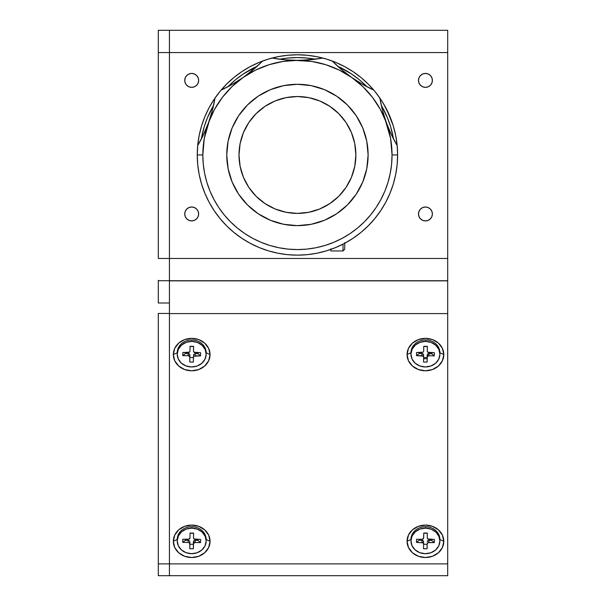 <?xml version="1.0" encoding="UTF-8"?>
<svg xmlns="http://www.w3.org/2000/svg" width="606" height="606" viewBox="0 0 606 606"><rect width="100%" height="100%" fill="white"/><g stroke="black" fill="none" stroke-linecap="round" stroke-linejoin="round"><path stroke-width="0.91" d="M418.481 213.956A6.954 6.954 0 0 1 425.435 207.002A6.954 6.954 0 0 1 432.396 213.956A6.954 6.954 0 0 1 425.435 220.91A6.954 6.954 0 0 1 418.481 213.956L419.011 216.615L420.519 218.872L422.776 220.379L425.435 220.91L428.101 220.379L430.358 218.872L431.866 216.615L432.396 213.956L431.866 211.289L430.358 209.04L428.101 207.525L425.435 207.002L422.776 207.525L420.519 209.04L419.011 211.289L418.481 213.956M184.739 213.956A6.954 6.954 0 0 1 191.693 207.002A6.954 6.954 0 0 1 198.647 213.956A6.954 6.954 0 0 1 191.693 220.91A6.954 6.954 0 0 1 184.739 213.956L185.269 216.615L186.777 218.872L189.034 220.379L191.693 220.91L194.359 220.379L196.617 218.872L198.124 216.615L198.647 213.956L198.124 211.289L196.617 209.04L194.359 207.525L191.693 207.002L189.034 207.525L186.777 209.04L185.269 211.289L184.739 213.956M184.739 80.386A6.954 6.954 0 0 1 191.693 73.432A6.954 6.954 0 0 1 198.647 80.386A6.954 6.954 0 0 1 191.693 87.347A6.954 6.954 0 0 1 184.739 80.386L185.269 83.052L186.777 85.31L189.034 86.817L191.693 87.347L194.359 86.817L196.617 85.31L198.124 83.052L198.647 80.386L198.124 77.727L196.617 75.47L194.359 73.962L191.693 73.432L189.034 73.962L186.777 75.47L185.269 77.727L184.739 80.386M418.481 80.386A6.954 6.954 0 0 1 425.435 73.432A6.954 6.954 0 0 1 432.396 80.386A6.954 6.954 0 0 1 425.435 87.347A6.954 6.954 0 0 1 418.481 80.386L419.011 83.052L420.519 85.31L422.776 86.817L425.435 87.347L428.101 86.817L430.358 85.31L431.866 83.052L432.396 80.386L431.866 77.727L430.358 75.47L428.101 73.962L425.435 73.432L422.776 73.962L420.519 75.47L419.011 77.727L418.481 80.386M447.698 280.737L169.43 280.737L169.43 258.474L447.698 258.474L447.698 280.737L158.302 280.737L158.302 303L169.43 303L169.43 52.563L447.698 52.563L447.698 258.474L169.43 258.474L169.43 52.563L447.698 52.563L447.698 30.3L169.43 30.3L169.43 52.563L169.43 30.3L158.302 30.3L158.302 52.563L169.43 52.563L158.302 52.563L158.302 258.474L169.43 258.474L158.302 258.474L158.302 30.3L447.698 30.3L447.698 280.313M169.43 303L158.302 303L158.302 280.313M158.302 280.737L169.43 280.737M158.302 313.453L169.43 313.453L158.302 313.453L158.302 563.891L169.43 563.891L158.302 563.891L158.302 575.7L447.698 575.7L447.698 563.891L169.43 563.891L169.43 575.7L158.302 575.7L158.302 313.453M417.458 541.612A9.461 8.355 180 0 0 418.095 542.393M407.073 541.302L410.966 539.476L407.073 541.302A18.362 16.218 0 0 1 425.435 525.084A18.362 16.218 0 0 1 443.804 541.302A18.362 16.218 0 0 1 425.435 557.52A18.362 16.218 0 0 1 407.073 541.302L408.467 535.098L412.451 529.833L418.405 526.319L425.435 525.084L432.464 526.319L438.426 529.833L442.403 535.098L443.804 541.302L439.812 539.431L443.804 541.302L442.403 547.506L438.426 552.77L432.464 556.285L425.435 557.52L418.405 556.285L412.451 552.77L408.467 547.506L407.073 541.302M177.323 539.431L173.331 541.302A18.362 16.218 0 0 1 191.693 525.084A18.362 16.218 0 0 1 210.062 541.302L206.063 539.431L210.062 541.302A18.362 16.218 0 0 1 191.693 557.52A18.362 16.218 0 0 1 173.331 541.302L177.225 539.476L177.225 540.908A14.468 12.779 -0 0 1 191.89 528.137L191.89 526.697A14.468 12.779 180 0 0 177.225 539.476M183.716 354.889A9.461 8.355 180 0 0 184.353 355.669M173.331 354.578L177.323 352.7L173.331 354.578A18.362 16.218 0 0 1 191.693 338.36A18.362 16.218 0 0 1 210.062 354.578A18.362 16.218 0 0 1 191.693 370.789A18.362 16.218 0 0 1 173.331 354.578L174.725 348.367L178.709 343.11L184.663 339.595L191.693 338.36L198.723 339.595L204.676 343.11L208.661 348.367L210.062 354.578L206.161 352.745L210.062 354.578L208.661 360.782L204.676 366.039L198.723 369.554L191.693 370.789L184.663 369.554L178.709 366.039L174.725 360.782L173.331 354.578M423.586 358.585A9.461 8.355 180 0 0 427.124 358.616M439.903 354.184L439.903 352.745A14.468 12.779 180 0 0 425.632 339.974L425.632 341.405A14.468 12.779 -0 0 1 439.903 354.184A14.468 12.779 -0 0 1 425.238 366.956A14.468 12.779 -0 0 1 410.966 354.184A14.468 12.779 -0 0 1 425.632 341.405L425.632 339.974A14.468 12.779 180 0 0 410.966 352.745L407.073 354.578A18.362 16.218 0 0 1 425.435 338.36A18.362 16.218 0 0 1 443.804 354.578L439.903 352.745L443.804 354.578A18.362 16.218 0 0 1 425.435 370.789A18.362 16.218 0 0 1 407.073 354.578L411.065 352.7M169.43 283.752L169.43 313.582L447.698 313.582L447.698 280.866L169.43 280.866L169.43 563.891L447.698 563.891L447.698 313.582L169.43 313.582L169.43 575.7L447.698 575.7L447.698 280.866L169.43 280.866M173.331 541.302L174.725 535.098L178.709 529.833L184.663 526.319L191.693 525.084L198.723 526.319L204.676 529.833L208.661 535.098L210.062 541.302L208.661 547.506L204.676 552.77L198.723 556.285L191.693 557.52L184.663 556.285L178.709 552.77L174.725 547.506L173.331 541.302M407.073 354.578L408.467 348.367L412.451 343.11L418.405 339.595L425.435 338.36L432.464 339.595L438.426 343.11L442.403 348.367L443.804 354.578L442.403 360.782L438.426 366.039L432.464 369.554L425.435 370.789L418.405 369.554L412.451 366.039L408.467 360.782L407.073 354.578M206.161 540.908L206.161 539.476A14.468 12.779 180 0 0 191.89 526.697L191.89 528.137A14.468 12.779 -0 0 1 206.161 540.908A14.468 12.779 -0 0 1 191.496 553.687A14.468 12.779 -0 0 1 177.225 540.908M193.519 537.908A1.667 1.477 -0 0 1 193.519 537.886L193.564 533.257L190.034 533.212L193.564 533.257L193.519 537.886L193.594 533.068L190.034 533.03L193.594 533.068L193.519 537.886L193.996 538.931L200.624 539.446L195.17 539.378A1.667 1.477 -0 0 1 193.519 537.908L193.519 535.734A1.667 1.477 180 0 0 193.519 535.772M189.867 543.938L189.792 548.748L189.746 543.37L188.216 542.438L182.77 542.378L182.815 539.234L188.905 539.196L189.958 537.84A1.667 1.477 -0 0 1 188.269 539.295L182.815 539.234L182.77 542.378L185.413 540.249L185.428 539.264L185.413 540.249L182.77 542.378L188.216 542.438L188.216 540.287L185.413 540.249L188.86 540.408L189.746 541.211L189.867 543.893M200.571 542.59L200.624 539.446L200.571 542.59L197.92 540.4L200.571 542.59L195.117 542.521L195.117 540.37A1.667 1.477 180 0 0 193.428 541.825L193.39 544.302L189.86 544.256L193.39 544.302L193.352 548.794L193.428 541.825L193.428 543.976L193.935 540.787L195.117 540.37L195.117 542.521L200.571 542.59M197.935 539.416L197.92 540.4L195.117 540.37L197.92 540.4L197.935 539.416M189.837 543.643L189.867 541.779L189.837 543.643M189.792 548.748L193.352 548.794L193.428 543.976A1.667 1.477 -0 0 1 195.117 542.521L193.564 543.415L193.352 548.794L189.792 548.748M191.89 528.137L186.337 529.038L181.603 531.757L178.406 535.863L177.225 540.734L178.247 545.635L181.323 549.824L185.974 552.649L191.496 553.687L197.048 552.778L201.783 550.066L204.987 545.961L206.161 541.082L205.139 536.181L202.063 532L197.412 529.174L191.89 528.137M189.958 537.84L190.034 533.03L189.958 537.84M439.903 540.908L439.903 539.476A14.468 12.779 180 0 0 425.632 526.697A14.468 12.779 180 0 0 410.966 539.476L410.966 540.908A14.468 12.779 -0 0 1 425.632 528.137L425.632 526.697L425.632 528.137A14.468 12.779 -0 0 1 439.903 540.908A14.468 12.779 -0 0 1 425.238 553.687A14.468 12.779 -0 0 1 410.966 540.908M427.268 537.908A1.667 1.477 -0 0 1 427.268 537.886L427.306 533.257L423.776 533.212L427.306 533.257L427.268 537.886L427.336 533.068L423.776 533.03L427.336 533.068L427.268 537.886L427.738 538.931L434.366 539.446L428.912 539.378A1.667 1.477 -0 0 1 427.268 537.908L427.268 535.734A1.667 1.477 180 0 0 427.268 535.772M423.7 537.84A1.667 1.477 -0 0 1 422.011 539.295L423.564 538.408L423.776 533.03L423.7 537.84M416.557 539.234L416.511 542.378L419.163 540.249L419.178 539.264L419.163 540.249L421.965 540.287L421.965 542.438A1.667 1.477 -0 0 1 423.609 543.938L423.533 548.748L427.094 548.794L427.132 544.302L423.602 544.256L427.132 544.302L427.094 548.794L427.169 543.976A1.667 1.477 -0 0 1 428.866 542.521L428.866 540.37A1.667 1.477 180 0 0 427.169 541.825L427.677 540.787L428.866 540.37L428.866 542.521L434.313 542.59L434.366 539.446L434.313 542.59L431.669 540.4L434.313 542.59L428.222 542.628L427.169 543.976L427.094 548.794L423.533 548.748L423.609 543.938L423.139 542.885L416.511 542.378L416.557 539.234L422.011 539.295M431.684 539.416L431.669 540.4L428.866 540.37L431.669 540.4L431.684 539.416M423.609 543.893L423.609 541.779A1.667 1.477 180 0 0 421.965 540.287L423.488 541.211L423.609 543.915M425.632 528.137L420.079 529.038L415.345 531.757L412.148 535.863L410.966 540.734L411.997 545.635L415.065 549.824L419.716 552.649L425.238 553.687L430.79 552.778L435.525 550.066L438.729 545.961L439.903 541.082L438.88 536.181L435.805 532L431.154 529.174L425.632 528.137M427.268 351.177A1.667 1.477 -0 0 1 427.268 351.162L427.306 346.526L423.776 346.488L427.306 346.526L427.268 351.162L427.336 346.344L423.776 346.299L427.336 346.344L427.268 351.162L427.738 352.207L434.366 352.722L428.912 352.654A1.667 1.477 -0 0 1 427.268 351.177L427.268 349.003A1.667 1.477 180 0 0 427.268 349.041M422.011 352.571L416.557 352.503L416.511 355.646L419.163 353.525L419.178 352.533L419.163 353.525L416.511 355.646L421.965 355.714L421.965 353.556L419.163 353.525L421.965 353.556L421.965 355.714A1.667 1.477 -0 0 1 423.609 357.207L423.533 362.024L423.609 357.207L423.139 356.161L416.511 355.646L416.557 352.503L423.2 352.154L423.7 351.116L423.776 346.299L423.7 351.116M423.609 357.169L423.609 355.055A1.667 1.477 180 0 0 421.965 353.556L423.488 354.487L423.609 357.192M434.313 355.866L434.366 352.722L434.313 355.866L431.669 353.677L434.313 355.866L428.866 355.798L428.866 353.639A1.667 1.477 180 0 0 427.169 355.093L427.169 357.252A1.667 1.477 -0 0 1 428.866 355.798L434.313 355.866M423.602 357.525L427.132 357.57L427.677 354.063L431.669 353.677L431.684 352.684L431.669 353.677L428.866 353.639L428.866 355.798L427.306 356.692L427.094 362.07L423.533 362.024M425.632 341.405L420.079 342.314L415.345 345.026L412.148 349.132L410.966 354.01L411.997 358.911L415.065 363.092L419.716 365.918L425.238 366.956L430.79 366.054L435.525 363.342L438.729 359.237L439.903 354.358L438.88 349.457L435.805 345.276L431.154 342.451L425.632 341.405M206.161 354.184L206.161 352.745A14.468 12.779 180 0 0 191.89 339.974A14.468 12.779 180 0 0 177.225 352.745L177.225 354.184A14.468 12.779 -0 0 1 191.89 341.405L191.89 339.974L191.89 341.405A14.468 12.779 -0 0 1 206.161 354.184A14.468 12.779 -0 0 1 191.496 366.956A14.468 12.779 -0 0 1 177.225 354.184M193.519 351.177A1.667 1.477 -0 0 1 193.519 351.162L193.564 346.526L190.034 346.488L193.564 346.526L193.519 351.162L193.594 346.344L190.034 346.299L193.594 346.344L193.519 351.162L193.996 352.207L200.624 352.722L195.17 352.654A1.667 1.477 -0 0 1 193.519 351.177L193.519 349.003A1.667 1.477 180 0 0 193.519 349.041M189.958 351.116A1.667 1.477 -0 0 1 188.269 352.571L182.815 352.503L182.77 355.646L185.413 353.525L185.428 352.533L185.413 353.525L188.216 353.556L188.216 355.714A1.667 1.477 -0 0 1 189.867 357.207L189.792 362.024L193.352 362.07L193.39 357.57L189.86 357.525L193.39 357.57L193.352 362.07L193.564 354.533L195.117 353.639L195.117 355.798L200.571 355.866L200.624 352.722L200.571 355.866L197.92 353.677L200.571 355.866L193.935 356.214L193.428 357.252L193.352 362.07L189.792 362.024L189.746 356.646L188.216 355.714L182.77 355.646L182.815 352.503L189.458 352.154L189.958 351.116L190.034 346.299L189.958 351.116M189.867 357.169L189.867 355.055A1.667 1.477 180 0 0 188.216 353.556L189.746 354.487L189.867 357.192M197.935 352.684L197.92 353.677L195.117 353.639L197.92 353.677L197.935 352.684M191.89 341.405L186.337 342.314L181.603 345.026L178.406 349.132L177.225 354.01L178.247 358.911L181.323 363.092L185.974 365.918L191.496 366.956L197.048 366.054L201.783 363.342L204.987 359.237L206.161 354.358L205.139 349.457L202.063 345.276L197.412 342.451L191.89 341.405M197.261 154.962L197.738 145.145L199.185 135.418L201.571 125.881L204.881 116.625L209.085 107.739L204.881 116.625L201.571 125.881L199.185 135.418L197.738 145.145L197.261 154.962A100.172 100.172 0 0 1 215.001 98.043A100.172 100.172 0 0 0 297.432 255.141A100.172 100.172 0 0 0 397.612 154.962L397.127 145.145L397.612 154.962A100.172 100.172 0 0 1 297.432 255.141A100.172 100.172 0 0 1 197.261 154.962L197.738 164.779L199.185 174.505L201.571 184.042L204.881 193.299L209.085 202.184L214.145 210.615L220.001 218.516L226.599 225.796L233.886 232.401L241.779 238.256L250.21 243.309L259.103 247.513L268.352 250.823L277.889 253.217L287.615 254.656L297.432 255.141L307.257 254.656L316.976 253.217L326.513 250.823L335.769 247.513L344.655 243.309L353.086 238.256L360.987 232.401L368.266 225.796L374.872 218.516L380.727 210.615L385.78 202.184L389.984 193.299L393.294 184.042L395.688 174.505L397.127 164.779L397.612 154.962L392.044 154.962A94.612 94.612 0 0 1 297.432 249.574A94.612 94.612 0 0 1 202.828 154.962L197.261 154.962L202.828 154.962A94.612 94.612 0 0 1 243.165 77.462A139.13 139.13 0 0 0 262.557 61.054A100.172 100.172 0 0 0 221.114 90.074A100.172 100.172 0 0 1 322.733 58.032A100.172 100.172 0 0 0 272.139 58.032A139.13 139.13 0 0 0 322.733 58.032L310.355 59.752L297.432 60.35A94.612 94.612 0 0 1 351.7 77.462L341.466 69.561L332.308 61.054A100.172 100.172 0 0 1 373.75 90.074A100.172 100.172 0 0 0 322.733 58.032A100.172 100.172 0 0 1 332.308 61.054A139.13 139.13 0 0 0 351.7 77.462L348.442 75.114M209.1 107.724L213.312 100.573L209.1 107.724M214.365 98.975L210.1 105.898M214.145 99.308L220.001 91.415L226.599 84.128L233.886 77.523L241.779 71.667L250.21 66.615L259.103 62.41L268.352 59.1L277.889 56.714L287.615 55.267L297.432 54.79L307.257 55.267L316.976 56.714L326.513 59.1L335.769 62.41L344.655 66.615L353.086 71.667L360.987 77.523L368.266 84.128L374.872 91.415L380.727 99.308L374.872 91.415L368.266 84.128L360.987 77.523L353.086 71.667L344.655 66.615L335.769 62.41L326.513 59.1L316.976 56.714L307.257 55.267L297.432 54.79L287.615 55.267L277.889 56.714L268.352 59.1L259.103 62.41L250.21 66.615L241.779 71.667L233.886 77.523L226.599 84.128L220.001 91.415L214.145 99.308M383.507 103.709L381.076 99.831M381.56 100.573L385.772 107.724L381.56 100.573M386.939 109.966L393.294 125.881L395.688 135.418L397.127 145.145L395.688 135.418L393.294 125.881L389.984 116.625L383.59 103.861M291.009 254.929L286.335 254.52M303.773 254.937L303.356 254.967M385.969 108.095L384.916 106.148M384.84 106.027L386.545 109.194M212.577 101.725L213.244 100.672M209.381 107.194L207.873 110.095M207.411 111.019L207.646 110.542M201.366 138.941L204.237 126.692L207.457 117.693L213.547 105.489A97.392 97.392 0 0 0 201.366 138.933M227.932 86.734L235.651 79.674L243.324 73.985L257.088 66.319A97.392 97.392 0 0 0 227.932 86.734M279.639 59.206L287.888 58.04L297.432 57.57L306.984 58.04L315.234 59.206A97.392 97.392 0 0 0 279.639 59.206M337.777 66.319L351.541 73.985L359.222 79.674L366.933 86.734A97.392 97.392 0 0 0 337.777 66.319M381.325 105.489L387.416 117.693L390.635 126.692L393.499 138.941A97.392 97.392 0 0 0 381.325 105.489M395.832 143.251L391.355 134.608L386.34 122.601L382.484 110.262L379.864 98.043A139.13 139.13 0 0 0 397.172 145.584A100.172 100.172 0 0 0 379.864 98.043A100.172 100.172 0 0 1 397.612 154.962A100.172 100.172 0 0 0 397.172 145.584L391.355 134.608L386.34 122.601A94.612 94.612 0 0 1 392.044 154.962L397.612 154.962M381.628 100.679L380.5 98.975M384.863 106.058L385.492 107.194M382.825 102.588L383.5 103.702M380.795 99.414L381.151 99.952M208.328 109.194L207.934 109.966M213.713 99.952L214.289 99.081M211.365 103.702L212.039 102.588M302.349 255.02L304.394 254.899M238.999 154.962A58.434 58.434 0 0 1 297.432 96.528A58.434 58.434 0 0 1 355.873 154.962L354.745 143.561L351.419 132.6L346.026 122.495L338.754 113.64L329.899 106.376L319.794 100.975L308.833 97.649L297.432 96.528L286.032 97.649L275.071 100.975L264.966 106.376L256.111 113.64L248.846 122.495L243.445 132.6L240.12 143.561L238.999 154.962L240.12 166.362L243.445 177.323L248.846 187.428L256.111 196.283L264.966 203.548L275.071 208.949L286.032 212.274L297.432 213.395L308.833 212.274L319.794 208.949L329.899 203.548L338.754 196.283L346.026 187.428L351.419 177.323L354.745 166.362L355.873 154.962A58.434 58.434 0 0 1 297.432 213.395A58.434 58.434 0 0 1 238.999 154.962M368.115 154.962A70.682 70.682 0 0 1 297.432 225.644A70.682 70.682 0 0 1 226.758 154.962A70.682 70.682 0 0 1 297.432 84.287A70.682 70.682 0 0 1 368.115 154.962L366.759 168.748L362.736 182.012L356.199 194.231L347.412 204.942L336.701 213.729L324.483 220.266L311.226 224.281L297.432 225.644L283.646 224.281L270.39 220.266L258.164 213.729L247.46 204.942L238.666 194.231L232.136 182.012L228.114 168.748L226.758 154.962L228.114 141.175L232.136 127.911L238.666 115.693L247.46 104.982L258.164 96.195L270.39 89.665L283.646 85.643L297.432 84.287L311.226 85.643L324.483 89.665L336.701 96.195L347.412 104.982L356.199 115.693L362.736 127.911L366.759 141.175L368.115 154.962M395.741 174.217L395.362 176.081M393.37 183.8L392.143 187.602M390.112 192.981L388.393 196.935M385.984 201.806L383.84 205.654M381.015 210.184L378.47 213.857M375.25 218.046L372.311 221.508M368.751 225.311L365.486 228.477M361.585 231.909L357.987 234.764M353.806 237.772L349.957 240.264M345.488 242.862L341.39 244.983M336.716 247.112L332.429 248.824M327.581 250.498L323.089 251.801M318.158 252.975L313.56 253.831M308.537 254.52L303.856 254.929M281.282 253.831L276.715 252.975M271.783 251.801L267.291 250.498M262.466 248.839L258.148 247.112M253.513 244.998L249.377 242.862M244.907 240.264L241.067 237.772M234.067 232.552L233.287 231.909M229.386 228.477L226.114 225.311M222.553 221.508L219.614 218.046M216.418 213.888L213.857 210.184M211.017 205.631L208.888 201.806M206.457 196.897L204.752 192.981M202.73 187.602L201.503 183.8M201.412 183.512L201.169 182.664M199.503 176.058L199.124 174.217M198.17 168.438L197.738 164.779M197.715 145.554A139.13 139.13 0 0 0 215.001 98.043A100.172 100.172 0 0 1 221.114 90.074A100.172 100.172 0 0 0 215.001 98.043L212.38 110.262L208.532 122.601L203.518 134.608L197.7 145.584L203.518 134.608L207.063 126.449M221.137 90.067A139.13 139.13 0 0 0 243.165 77.462L232.174 84.416L221.114 90.074L232.174 84.416L239.764 79.772M274.791 58.494L272.139 58.032A100.172 100.172 0 0 0 262.557 61.054L253.406 69.561L243.165 77.462A94.612 94.612 0 0 1 297.432 60.35L293.319 60.289M214.524 100.725L212.38 110.262L208.532 122.601L214.486 109.459L222.372 97.369L232.007 86.62L243.165 77.462L255.588 70.107L268.988 64.728L283.04 61.456L297.432 60.35L284.441 59.744L272.139 58.032L284.441 59.744L311.825 61.456L325.884 64.728L339.277 70.107L351.7 77.462L362.858 86.62L372.493 97.369L380.379 109.459L386.34 122.601L385.015 118.791M368.963 225.099L369.486 224.561M333.02 248.604L339.958 245.665M343.814 243.756L350.866 239.703M301.47 60.297L320.051 58.502M313.628 59.411L310.802 59.706M310.083 59.774L306.424 60.062M288.456 60.062L284.54 59.752M283.828 59.683L281.404 59.426M246.437 75.099L260.633 62.979M255.891 67.402L253.755 69.266M253.194 69.735L250.361 72.069M235.643 82.378L232.257 84.37M231.651 84.711L229.5 85.9M223.629 88.9L221.114 90.074M213.183 107.065L212.501 109.822M212.305 110.557L211.32 114.095M209.858 118.791L204.26 138.532L202.828 154.962L203.283 164.234L204.639 173.422L206.896 182.429L210.024 191.17L213.994 199.563L218.766 207.525L224.303 214.986L230.538 221.864L237.416 228.098L244.869 233.628L252.838 238.4L261.231 242.37L269.973 245.498L278.98 247.756L288.161 249.119L297.432 249.574L306.712 249.119L315.893 247.756L324.899 245.498L333.641 242.37L342.034 238.4L349.995 233.628L357.457 228.098L364.335 221.864L370.569 214.986L376.099 207.525L380.871 199.563L384.84 191.17L387.969 182.429L390.226 173.422L391.59 164.234L392.044 154.962L390.605 138.532L382.484 110.262L379.864 98.043A100.172 100.172 0 0 0 373.75 90.074L371.243 88.9M205.184 130.941L203.555 134.517M203.252 135.161L202.177 137.35M199.041 143.251L197.7 145.584M258.732 247.362L262.436 248.824M392.696 137.35L391.62 135.168M391.218 134.32L389.681 130.941M387.802 126.449L386.34 122.601A94.612 94.612 0 0 0 351.7 77.462A139.13 139.13 0 0 0 373.75 90.074L362.691 84.416L351.7 77.462L341.466 69.561L334.239 62.979M383.553 114.095L382.5 110.322M382.371 109.822L381.689 107.065M380.348 100.732L379.864 98.043A100.172 100.172 0 0 0 373.75 90.074L362.691 84.416L355.108 79.772M365.365 85.9L363.221 84.719M362.615 84.37L359.222 82.378M344.503 72.069L341.663 69.728M341.102 69.251L338.981 67.402M330.823 249.407L330.823 250.967L343.004 250.967L343.004 244.173L343.004 250.967L344.738 249.225L344.738 243.264M330.823 250.967L330.823 248.854M344.738 249.021L344.738 242.567M410.966 352.745L410.966 354.184"/></g></svg>
